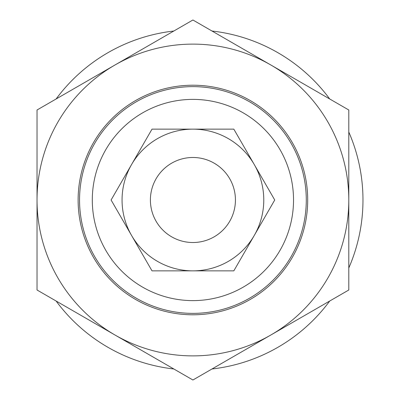 <?xml version="1.0" encoding="UTF-8"?>
<svg xmlns="http://www.w3.org/2000/svg" width="400" height="400" viewBox="0 0 400 400"><rect width="100%" height="100%" fill="white"/><g stroke="black" fill="none" stroke-linecap="round" stroke-linejoin="round"><path stroke-width="0.6" d="M150.4 200A42.515 42.515 0 0 0 192.915 242.515A42.515 42.515 0 0 0 235.43 200A42.515 42.515 0 0 0 192.915 157.485A42.515 42.515 0 0 0 150.4 200M78.125 200A114.79 114.79 0 0 1 192.915 85.21A114.79 114.79 0 0 1 307.7 200A114.79 114.79 0 0 1 192.915 314.79A114.79 114.79 0 0 1 78.125 200M270.855 65A155.885 155.885 0 0 0 37.03 200A155.885 155.885 0 0 0 270.855 335L192.915 380L37.03 290L37.03 110L192.915 20L348.8 110L348.8 290L270.855 335A155.885 155.885 0 0 0 270.855 65M254.28 235.43A70.855 70.855 0 0 0 192.915 129.145A70.855 70.855 0 0 0 131.55 235.43L111.095 200L152.005 129.145L233.825 129.145L274.735 200L233.825 270.855L192.915 270.855A70.855 70.855 0 0 0 254.28 235.43M131.55 235.43A70.855 70.855 0 0 0 192.915 270.855L152.005 270.855L131.55 235.43M56.115 301.02A170.055 170.055 0 0 0 173.83 368.98M212 368.98A170.055 170.055 0 0 0 329.715 301.02M348.8 267.965A170.055 170.055 0 0 0 348.8 132.035M79.545 200A113.37 113.37 0 0 0 192.915 313.37A113.37 113.37 0 0 0 306.285 200A113.37 113.37 0 0 0 192.915 86.63A113.37 113.37 0 0 0 79.545 200M92.3 200A100.615 100.615 0 0 1 192.915 99.385A100.615 100.615 0 0 1 293.53 200A100.615 100.615 0 0 1 192.915 300.615A100.615 100.615 0 0 1 92.3 200M329.715 98.98A170.055 170.055 0 0 0 212 31.02M173.83 31.02A170.055 170.055 0 0 0 56.115 98.98"/></g></svg>
